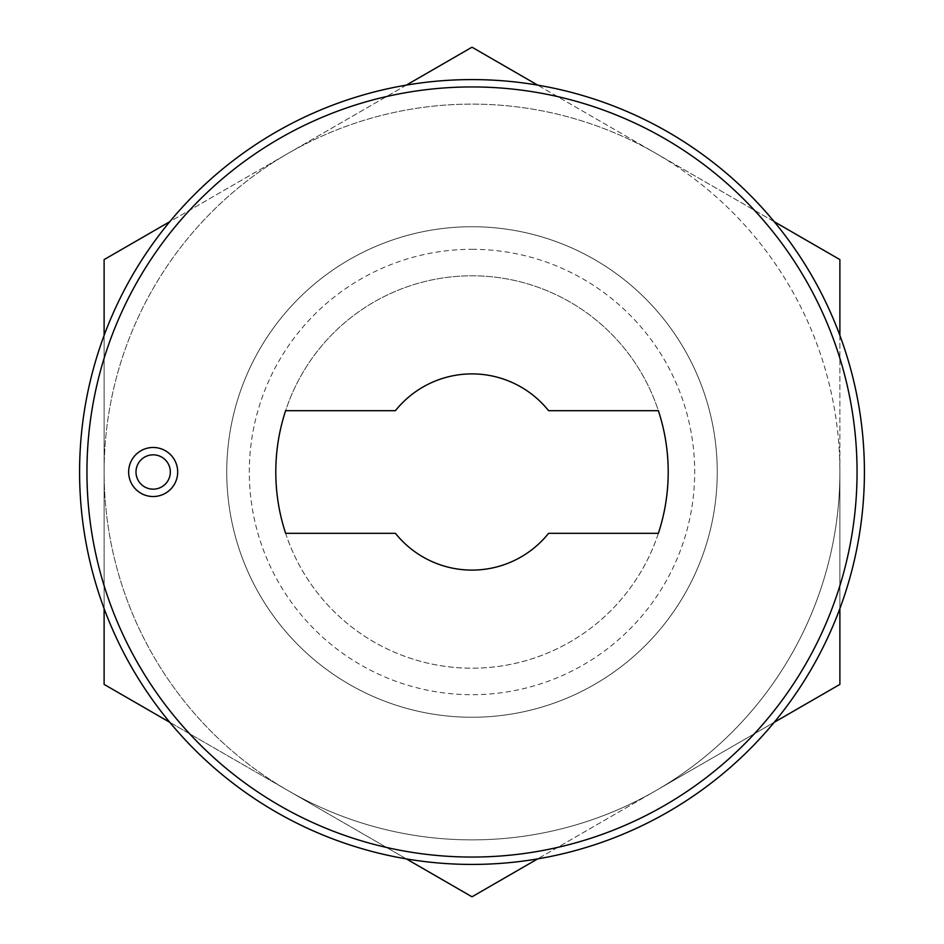 <?xml version="1.0" encoding="UTF-8"?>
<svg xmlns="http://www.w3.org/2000/svg" width="944" height="944" viewBox="0 0 944 944"><rect width="100%" height="100%" fill="white"/><g stroke="black" fill="none" stroke-linecap="round" stroke-linejoin="round"><path stroke-width="0.71" stroke-dasharray="4.72 3.54" d="M406.321 85.125L169.802 221.675M104.111 335.45L104.111 472L104.111 259.6L472 47.2L655.938 153.4A367.889 367.889 0 0 1 655.938 790.6A367.889 367.889 0 0 1 104.111 472A367.889 367.889 0 0 1 655.938 153.4L537.679 85.125M472 226.737A245.263 245.263 0 0 1 684.4 594.626A245.263 245.263 0 0 1 259.6 594.626A245.263 245.263 0 0 1 472 226.737A245.263 245.263 0 0 1 684.4 594.626A245.263 245.263 0 0 1 259.6 594.626A245.263 245.263 0 0 1 472 226.737A245.263 245.263 0 0 1 684.4 594.626A245.263 245.263 0 0 1 259.6 594.626A245.263 245.263 0 0 1 472 226.737A245.263 245.263 0 0 1 684.4 594.626A245.263 245.263 0 0 1 259.6 594.626A245.263 245.263 0 0 1 472 226.737M153.164 454.831A17.169 17.169 0 0 1 168.032 480.579A17.169 17.169 0 0 1 138.296 480.579A17.169 17.169 0 0 1 153.164 454.831M169.802 722.325L288.062 790.6A367.889 367.889 0 0 1 104.111 472L104.111 608.55M774.198 221.675L655.938 153.4A367.889 367.889 0 0 0 104.111 472L104.111 684.4L406.321 858.875M153.164 447.48A24.52 24.52 0 0 1 174.404 484.26A24.52 24.52 0 0 1 131.924 484.26A24.52 24.52 0 0 1 153.164 447.48A24.52 24.52 0 0 1 174.404 484.26A24.52 24.52 0 0 1 131.924 484.26A24.52 24.52 0 0 1 153.164 447.48A24.52 24.52 0 0 1 174.404 484.26A24.52 24.52 0 0 1 131.924 484.26A24.52 24.52 0 0 1 153.164 447.48M658.381 533.313A196.21 196.21 0 0 1 285.619 533.313L395.418 533.313A98.105 98.105 0 0 0 548.582 533.313L658.381 533.313M395.418 410.687L285.619 410.687A196.21 196.21 0 0 1 472 275.79A196.21 196.21 0 0 1 641.92 570.105A196.21 196.21 0 0 1 302.08 570.105A196.21 196.21 0 0 1 472 275.79A196.21 196.21 0 0 1 658.381 410.687L548.582 410.687A98.105 98.105 0 0 0 395.418 410.687M839.889 335.45L839.889 684.4L655.938 790.6L774.198 722.325M839.889 608.55L839.889 472A367.889 367.889 0 0 0 655.938 153.4L839.889 259.6L839.889 472A367.889 367.889 0 0 1 655.938 790.6L472 896.8L288.062 790.6A367.889 367.889 0 0 0 655.938 790.6L537.679 858.875M472 86.942A385.058 385.058 0 0 1 805.468 664.529A385.058 385.058 0 0 1 138.532 664.529A385.058 385.058 0 0 1 472 86.942M472 79.591A392.409 392.409 0 0 1 811.84 668.21A392.409 392.409 0 0 1 132.16 668.21A392.409 392.409 0 0 1 472 79.591M472 249.31A222.69 222.69 0 0 1 664.859 583.345A222.69 222.69 0 0 1 279.141 583.345A222.69 222.69 0 0 1 472 249.31"/><path stroke-width="1.42" d="M472 79.591A392.409 392.409 0 0 1 811.84 668.21A392.409 392.409 0 0 1 132.16 668.21A392.409 392.409 0 0 1 472 79.591M472 86.942A385.058 385.058 0 0 1 805.468 664.529A385.058 385.058 0 0 1 138.532 664.529A385.058 385.058 0 0 1 472 86.942M153.164 447.48A24.52 24.52 0 0 1 174.404 484.26A24.52 24.52 0 0 1 131.924 484.26A24.52 24.52 0 0 1 153.164 447.48M285.619 533.313L395.418 533.313A98.105 98.105 0 0 0 548.582 533.313L658.381 533.313A196.21 196.21 0 0 0 658.381 410.687L548.582 410.687A98.105 98.105 0 0 0 395.418 410.687L285.619 410.687A196.21 196.21 0 0 0 285.619 533.313M169.802 221.675L104.111 259.6L104.111 335.45M537.679 85.125L472 47.2L406.321 85.125M104.111 608.55L104.111 684.4L169.802 722.325M774.198 722.325L839.889 684.4L839.889 608.55M406.321 858.875L472 896.8L537.679 858.875M774.198 221.675L839.889 259.6L839.889 335.45M153.164 454.831A17.169 17.169 0 0 1 168.032 480.579A17.169 17.169 0 0 1 138.296 480.579A17.169 17.169 0 0 1 153.164 454.831"/></g></svg>
